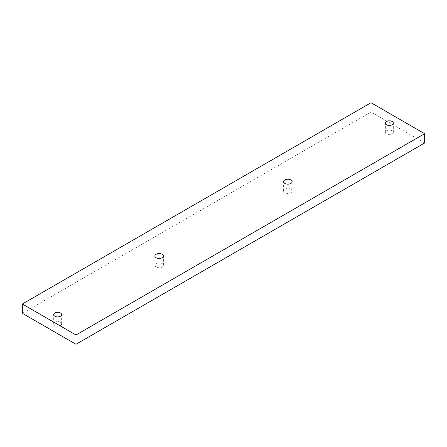 <?xml version="1.0" encoding="UTF-8"?>
<svg xmlns="http://www.w3.org/2000/svg" width="447" height="447" viewBox="0 0 447 447"><rect width="100%" height="100%" fill="white"/><g stroke="black" fill="none" stroke-linecap="round" stroke-linejoin="round"><path stroke-width="0.34" stroke-dasharray="2.23 1.68" d="M60.474 322.265A3.984 2.302 0 0 0 56.132 321.767A3.984 2.302 0 0 0 53.674 323.891A3.984 2.302 0 0 0 54.841 325.517A3.984 2.302 0 0 0 59.183 326.019A3.984 2.302 0 0 0 61.641 323.891A3.984 2.302 0 0 0 60.474 322.265M392.159 130.77A3.984 2.302 0 0 0 387.817 130.273A3.984 2.302 0 0 0 385.359 132.396A3.984 2.302 0 0 0 386.526 134.022A3.984 2.302 0 0 0 390.868 134.525A3.984 2.302 0 0 0 393.326 132.396A3.984 2.302 0 0 0 392.159 130.77M290.885 189.243A4.269 2.464 0 0 0 286.236 188.707A4.269 2.464 0 0 0 283.599 190.981A4.269 2.464 0 0 0 284.851 192.724A4.269 2.464 0 0 0 289.5 193.26A4.269 2.464 0 0 0 292.137 190.981A4.269 2.464 0 0 0 290.885 189.243M162.149 263.568A4.269 2.464 0 0 0 157.5 263.032A4.269 2.464 0 0 0 154.863 265.306A4.269 2.464 0 0 0 156.115 267.049A4.269 2.464 0 0 0 160.764 267.585A4.269 2.464 0 0 0 163.401 265.306A4.269 2.464 0 0 0 162.149 263.568M424.65 142.979L371.01 112.013L22.35 313.308M371.01 102.721L371.01 112.013M53.674 323.891L53.674 314.604M385.359 132.396L385.359 123.109M283.599 190.981L283.599 181.694M154.863 265.306L154.863 256.019M163.401 265.306L163.401 256.019M292.137 190.981L292.137 181.694M393.326 132.396L393.326 123.109M61.641 323.891L61.641 314.604"/><path stroke-width="0.67" d="M60.474 312.978A3.984 2.302 0 0 0 56.132 312.475A3.984 2.302 0 0 0 53.674 314.604A3.984 2.302 0 0 0 54.841 316.23A3.984 2.302 0 0 0 59.183 316.727A3.984 2.302 0 0 0 61.641 314.604A3.984 2.302 0 0 0 60.474 312.978M392.159 121.483A3.984 2.302 0 0 0 387.817 120.981A3.984 2.302 0 0 0 385.359 123.109A3.984 2.302 0 0 0 386.526 124.735A3.984 2.302 0 0 0 390.868 125.233A3.984 2.302 0 0 0 393.326 123.109A3.984 2.302 0 0 0 392.159 121.483M290.885 179.951A4.269 2.464 0 0 0 286.236 179.415A4.269 2.464 0 0 0 283.599 181.694A4.269 2.464 0 0 0 284.851 183.432A4.269 2.464 0 0 0 289.5 183.968A4.269 2.464 0 0 0 292.137 181.694A4.269 2.464 0 0 0 290.885 179.951M162.149 254.276A4.269 2.464 0 0 0 157.5 253.74A4.269 2.464 0 0 0 154.863 256.019A4.269 2.464 0 0 0 156.115 257.757A4.269 2.464 0 0 0 160.764 258.293A4.269 2.464 0 0 0 163.401 256.019A4.269 2.464 0 0 0 162.149 254.276M424.65 133.692L371.01 102.721L22.35 304.021L22.35 313.308L75.99 344.279L424.65 142.979L424.65 133.692L75.99 334.987L75.99 344.279M22.35 304.021L75.99 334.987"/></g></svg>
